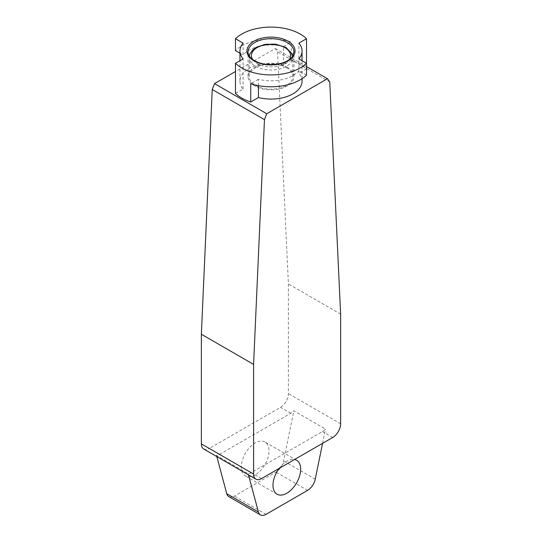<?xml version="1.0" encoding="UTF-8"?>
<svg xmlns="http://www.w3.org/2000/svg" width="542" height="542" viewBox="0 0 542 542"><rect width="100%" height="100%" fill="white"/><g stroke="black" fill="none" stroke-linecap="round" stroke-linejoin="round"><path stroke-width="0.41" stroke-dasharray="2.71 2.03" d="M219.571 454.386L290.783 413.275A11.192 6.463 120 0 0 293.845 410.795L325.491 429.068A11.192 6.463 120 0 1 322.429 431.547L251.217 472.658A11.192 6.463 120 0 1 248.155 473.715L216.509 455.443A11.192 6.463 120 0 0 219.571 454.386L209.28 448.451L280.492 407.333A11.192 6.463 120 0 0 288.405 393.627L288.405 283.988L277.538 51.795L275.255 48.55L235.479 71.51M235.479 93.441L243.107 89.037A31.05 17.927 0 0 1 239.95 81.158A31.05 17.927 0 0 1 283.568 64.762L291.278 60.311A41.402 23.902 180 0 1 306.521 68.875L306.521 63.285M291.278 60.311L291.278 42.039A41.402 23.902 0 0 0 235.479 50.596M340.633 314.136L288.405 283.988M329.76 81.95L277.538 51.795M306.521 66.598L275.255 48.55M306.521 68.875L298.893 73.272L298.893 43.123M302.05 81.158A31.05 17.927 0 0 0 298.893 73.272M203.69 449A11.192 6.463 120 0 0 209.28 448.451M286.427 67.675A21.822 12.595 180 0 1 292.822 76.585A21.822 12.595 180 0 1 271 89.186A21.822 12.595 180 0 1 249.178 76.585A21.822 12.595 180 0 1 262.646 64.945A21.822 12.595 180 0 1 286.427 67.675M287.219 67.222A22.94 13.245 180 0 1 293.94 76.585A22.94 13.245 180 0 1 271 89.83A22.94 13.245 180 0 1 248.06 76.585A22.94 13.245 180 0 1 262.22 64.349A22.94 13.245 180 0 1 287.219 67.222M258.432 85.656L258.432 79.274A31.05 17.927 0 0 0 298.893 70.765L298.893 58.882M306.521 75.162L298.893 70.765M283.568 64.762L283.568 46.49A31.05 17.927 0 0 0 243.107 54.999L243.107 43.123M243.107 89.037L243.107 58.882M239.95 53.177L243.107 54.999M258.432 79.274L250.722 83.725M283.568 46.49L291.278 42.039M248.155 473.715L248.46 474.853M216.509 455.443L216.814 456.581M228.812 496.628A11.192 6.463 120 0 0 234.401 496.072L275.946 472.089A11.192 6.463 120 0 0 283.588 460.903L293.845 410.795M322.571 443.342L325.491 429.068M279.076 468.457A19.58 11.307 -60 0 1 294.577 459.508M255.174 474.948A19.58 11.307 -60 0 1 245.384 475.917A19.58 11.307 -60 0 1 245.384 453.302A19.58 11.307 -60 0 1 264.963 441.994A19.58 11.307 -60 0 1 267.965 457.685A19.58 11.307 -60 0 1 255.174 474.948M290.783 413.275L280.492 407.333M340.633 423.776L288.405 393.627M261.508 478.6L251.217 472.658M332.72 437.482L322.429 431.547M289.34 59.532A19.58 11.307 180 0 1 271 66.876A19.58 11.307 180 0 1 252.66 59.532M286.427 48.489A21.822 12.595 180 0 1 292.822 57.398A21.822 12.595 180 0 1 271 69.999A21.822 12.595 180 0 1 249.178 57.398A21.822 12.595 180 0 1 262.646 45.758A21.822 12.595 180 0 1 286.427 48.489M293.94 76.585L293.94 51.917A22.94 13.245 180 0 1 271 65.162A22.94 13.245 180 0 1 248.06 51.917L248.06 76.585M315.241 479.175L283.588 460.903M266.054 514.344L234.401 496.072M307.599 490.361L275.946 472.089M249.293 55.995L249.178 76.585M292.822 76.585L292.707 55.995M302.05 78.692L302.05 60.711M239.95 81.158L239.95 60.711M296.616 460.266L264.963 441.994M277.037 494.189L245.384 475.917"/><path stroke-width="0.81" d="M239.95 53.177L235.479 50.596L235.479 38.719A41.402 23.902 180 0 1 306.521 38.719L298.893 43.123A31.05 17.927 0 0 1 302.05 51.002A31.05 17.927 0 0 1 298.893 58.882L306.521 63.285L306.521 38.719M327.476 78.698L266.745 113.759L264.462 119.646L253.595 364.393L253.595 474.033A11.192 6.463 120 0 0 255.912 479.155A11.192 6.463 120 0 0 261.508 478.6L332.72 437.482A11.192 6.463 120 0 0 340.633 423.776L340.633 314.136L329.76 81.95L327.476 78.698L306.521 66.598M250.722 101.998L250.722 83.725A41.402 23.902 0 0 0 306.521 75.162L306.521 63.285A41.402 23.902 180 0 1 235.479 63.285L235.479 93.441A41.402 23.902 180 0 0 250.722 101.998L258.432 97.546A31.05 17.927 0 0 0 302.05 81.158L302.05 78.692M235.479 71.51L214.524 83.61L212.24 89.498L201.367 334.238L201.367 443.878A11.192 6.463 120 0 0 203.69 449L255.912 479.155M266.745 113.759L214.524 83.61M264.462 119.646L212.24 89.498M253.595 364.393L201.367 334.238M239.95 60.711L239.95 51.002A31.05 17.927 0 0 1 243.107 43.123L235.479 38.719M239.95 51.002A31.05 17.927 0 0 0 243.107 58.882L235.479 63.285M258.432 97.546L258.432 85.656M248.46 474.853L258.412 511.987A11.192 6.463 120 0 0 260.458 514.9A11.192 6.463 120 0 0 266.054 514.344L307.599 490.361A11.192 6.463 120 0 0 315.241 479.175L322.571 443.342M216.814 456.581L226.759 493.715A11.192 6.463 120 0 0 228.812 496.628L260.458 514.9M294.577 459.508A19.58 11.307 -60 0 1 296.616 460.266A19.58 11.307 -60 0 1 299.618 475.964A19.58 11.307 -60 0 1 286.826 493.22A19.58 11.307 -60 0 1 277.037 494.189A19.58 11.307 -60 0 1 279.076 468.457M253.595 474.033L201.367 443.878M252.66 59.532A19.58 11.307 180 0 1 260.404 46.063A19.58 11.307 180 0 1 284.848 47.581A19.58 11.307 180 0 1 289.34 59.532M287.219 42.554A22.94 13.245 180 0 1 293.94 51.917L292.68 56.036C291.637 57.73 289.245 60.846 281.074 63.373C269.74 65.887 260.228 64.579 252.538 59.444C249.442 56.924 247.951 54.41 248.06 51.917A22.94 13.245 180 0 1 262.22 39.681A22.94 13.245 180 0 1 287.219 42.554M288.012 41.185A24.058 13.889 180 0 1 277.226 64.423A24.058 13.889 180 0 1 247.762 47.411A24.058 13.889 180 0 1 288.012 41.185M258.412 511.987L226.759 493.715M292.707 55.995L292.091 53.868L285.966 47.466L275.485 44.139L265.282 44.315L256.386 47.269L252.918 49.729L249.909 53.854L249.293 55.995M302.05 60.711L302.05 51.002"/></g></svg>
